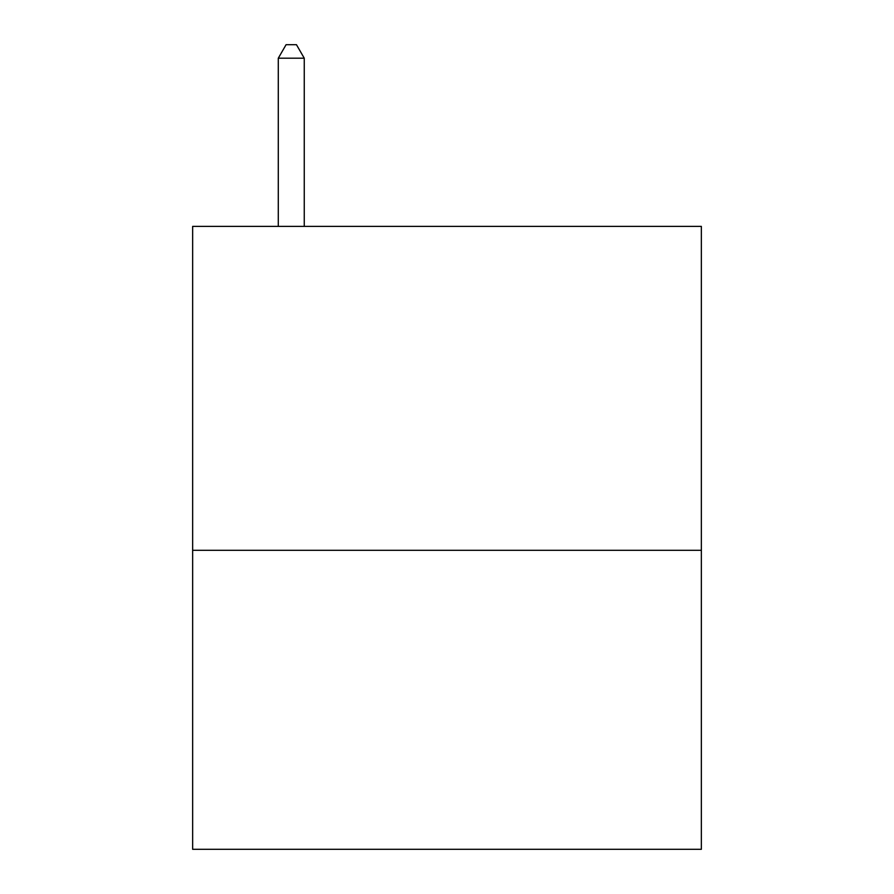 <?xml version="1.0" encoding="UTF-8"?>
<svg xmlns="http://www.w3.org/2000/svg" width="894" height="894" viewBox="0 0 894 894"><rect width="100%" height="100%" fill="white"/><g stroke="black" fill="none" stroke-linecap="round" stroke-linejoin="round"><path stroke-width="1.34" d="M701.354 550.302L701.354 226.383L192.646 226.383L192.646 849.3L701.354 849.3L701.354 550.302L192.646 550.302M304.251 226.383L304.251 58.199L278.291 58.199L278.291 226.383M278.291 58.199L286.08 44.7L296.462 44.7L304.251 58.199"/></g></svg>
